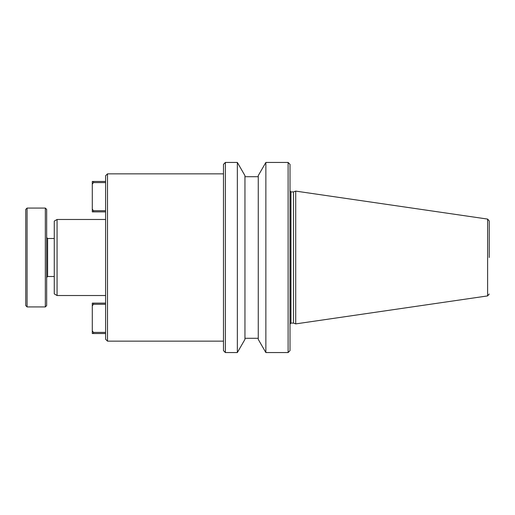 <?xml version="1.0" encoding="UTF-8"?>
<svg xmlns="http://www.w3.org/2000/svg" width="515" height="515" viewBox="0 0 515 515"><rect width="100%" height="100%" fill="white"/><g stroke="black" fill="none" stroke-linecap="round" stroke-linejoin="round"><path stroke-width="0.77" d="M489.25 257.5L489.25 220.974L489.25 257.5M487.621 219.087L295.713 191.104L295.713 323.896L487.621 295.913L487.621 219.087L489.25 220.974M290.009 324.038L290.962 323.092L290.962 191.908L293.492 191.908L293.492 323.092L295.713 323.896M290.009 350.657L290.009 164.343L288.11 162.444L288.11 352.556L290.009 350.657M265.862 352.556L258.26 339.385L258.26 175.615L265.862 162.444L265.862 352.556L288.11 352.556M244.953 339.385L244.953 175.615L237.351 162.444L237.351 352.556L244.953 339.385M225.37 352.556L223.471 350.657L223.471 164.343L225.37 162.444L225.37 352.556L237.351 352.556M107.5 341.149L105.601 339.25L105.601 175.75L107.5 173.851L107.5 341.149L223.471 341.149M57.068 295.52L54.268 293.904L54.268 221.096L57.068 219.48L57.068 295.52L105.601 295.52M46.665 305.601L46.665 209.399L45.333 208.073L45.333 306.927L46.665 305.601M27.083 306.927L25.75 305.601L25.75 209.399L27.083 208.073L27.083 306.927L45.333 306.927M105.601 304.268L93.434 304.268L92.288 305.884L92.288 303.129L105.601 303.129M105.601 333.546L92.288 333.546L92.288 305.884M105.601 332.407L93.434 332.407L92.288 330.791M105.601 182.593L93.434 182.593L92.288 184.209L92.288 181.454L105.601 181.454M105.601 211.871L92.288 211.871L92.288 184.209M105.601 210.732L93.434 210.732L92.288 209.116M93.434 304.268L93.434 303.129M93.434 332.407L93.434 333.546M93.434 182.593L93.434 181.454M93.434 210.732L93.434 211.871M54.268 238.49L47.612 238.49L47.612 276.51L46.665 277.463M290.962 323.092L293.492 323.092M244.953 338.297L258.26 338.297M47.612 276.51L54.268 276.51M293.492 191.908L295.713 191.104M487.621 295.913L489.25 294.026M290.962 191.908L290.009 190.962M265.862 162.444L288.11 162.444M244.953 176.703L258.26 176.703M225.37 162.444L237.351 162.444M107.5 173.851L223.471 173.851M57.068 219.48L105.601 219.48M47.612 238.49L46.665 237.537M27.083 208.073L45.333 208.073"/></g></svg>
